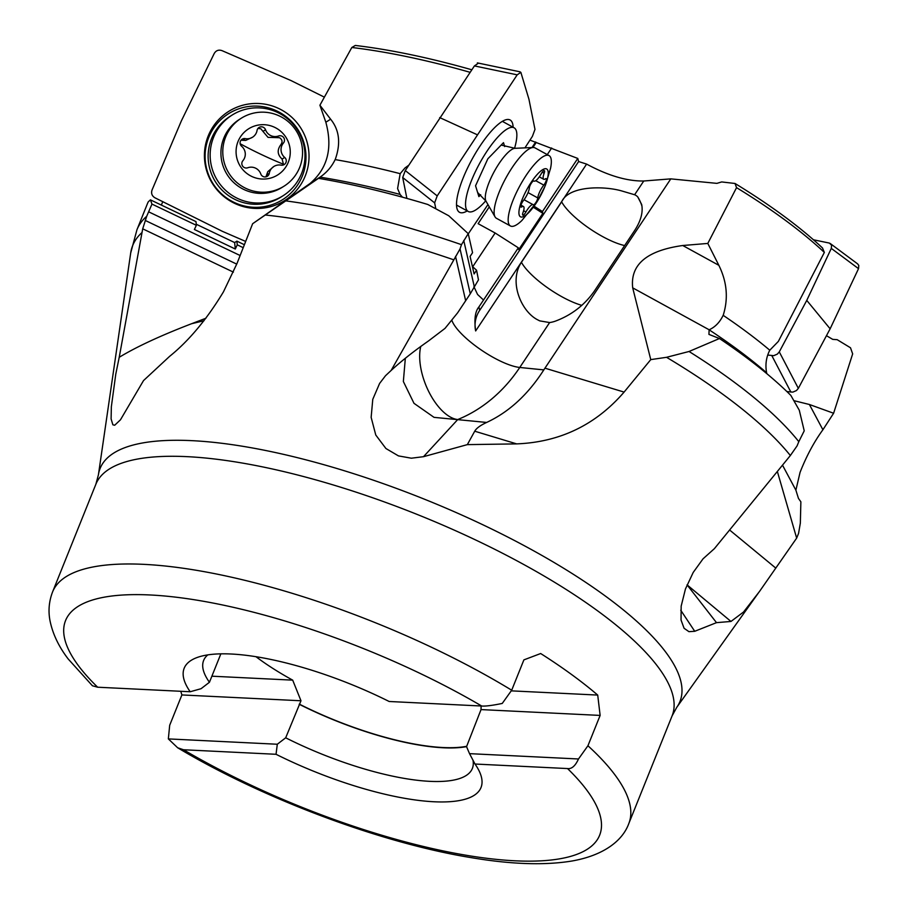 <?xml version="1.0" encoding="UTF-8"?>
<svg xmlns="http://www.w3.org/2000/svg" width="909" height="909" viewBox="0 0 909 909"><rect width="100%" height="100%" fill="white"/><g stroke="black" fill="none" stroke-linecap="round" stroke-linejoin="round"><path stroke-width="1.36" d="M777.377 471.555L796.659 538.117L798.556 533.435L800.34 523.107L800.874 501.825L798.454 498.405L795.886 490.167L800.068 472.35C806.522 455.943 814.146 441.751 822.906 429.764L833.61 413.243L852.665 353.885L850.506 347.783L837.178 339.682L832.724 339.364L826.463 335.694M798.806 441.672L797.091 445.864L790.353 455.523A365.384 108.046 -158.1 0 0 666.547 357.305L689.045 351.488A367.327 108.625 21.9 0 1 798.806 441.672L804.226 430.832L799.284 410.232L790.853 395.426A367.327 108.625 -158.1 0 0 719.462 338.523L708.94 334.398L709.111 329.797A355.646 105.171 21.9 0 1 766.617 372.77C765.128 364.804 766.173 357.282 769.775 350.215A355.646 105.171 -158.1 0 0 723.155 315.321L723.337 314.866C728.45 298.277 726.961 281.767 718.849 265.314L707.804 243.43L736.551 187.64L735.029 183.482L721.689 181.936L716.906 183.368L670.797 178.868L643.754 181.005C626.994 181.243 607.951 175.607 586.612 164.097L578.624 161.552L577.772 158.439L529.958 140.134M796.659 538.117L759.481 591.498L743.539 612.018L730.972 621.449L687.056 584.839M833.61 413.243L809.396 404.494L794 400.687M146.701 216.297A367.327 108.625 21.9 0 0 136.975 229.682L147.394 203.764A367.327 108.625 -158.1 0 1 148.224 201.889L150.417 199.855L151.962 204.093L146.701 216.297L142.702 228.818L233.397 272.132M243.203 247.668L237.26 244.828L235.295 249.021L194.39 229.488L196.355 225.296L195.98 221.603L150.417 199.855M235.295 249.021L234.636 242.567L196.253 224.239M234.636 242.567L236.885 241.146L244.362 244.714M151.962 204.093L196.355 225.296M237.26 244.828L236.885 241.146M236.749 264.133L145.235 220.433M205.923 318.23L191.629 323.706C160.7 335.58 136.555 346.784 119.215 357.294L142.702 228.818M119.215 357.294L115.773 374.167L111.352 406.732L111.103 418.901L112.875 424.81L114.693 425.242L120.465 419.81L143.52 380.587L169.528 356.43C188.856 340.852 206.832 319.332 223.444 291.869L236.999 263.496L252.634 223.728L318.48 178.334A367.327 108.625 -158.1 0 1 427.787 204.48L448.751 215.763L468.215 233.636L472.566 252.679L470.089 256.406L474.1 273.95L476.566 270.234L478.475 279.858L470.283 293.777L460.045 248.918L391.131 370.463L385.518 375.712L379.598 383.439L372.77 399.335L371.145 417.356L375.769 435.013L385.916 448.512L398.46 455.898L411.368 458.204L423.514 456.682L467.34 444.626L516.664 443.887C559.978 442.149 595.793 424.878 624.097 392.086L650.764 359.612L632.698 287.846C630.107 264.644 646.788 250.532 682.75 245.51L718.849 265.314M316.014 179.982L320.048 177.153A355.646 105.171 21.9 0 1 400.074 194.424L397.585 188.561L400.176 173.676A355.646 105.171 -158.1 0 0 335.148 159.598L335.353 159.143C340.932 143.247 339.341 129.942 330.615 119.204L319.911 105.228L325.842 122.226C332.864 148.076 327.581 168.517 309.992 183.527L252.634 223.728M319.911 105.228L351.828 47.484L355.294 45.45A345.715 102.228 -158.1 0 1 471.816 69.788M535.674 141.974L531.981 147.542M532.89 147.508L535.935 142.929M489.281 206.866L478.111 223.671L495.144 232.999L472.703 266.757M551.672 147.997L547.275 154.61M577.772 158.439L542.457 211.547L534.094 206.207M542.457 211.547L542.866 213.342L518.744 249.623L518.335 247.816L478.907 306.935C475.157 311.344 474.066 319.343 475.657 330.944A30.292 27.815 167.1 0 1 479.679 310.333L578.624 161.552M475.657 330.944L586.612 164.097M624.642 245.555A45.439 12.942 33.6 0 1 602.349 236.431A45.439 12.942 33.6 0 1 561.637 201.843C568.841 185.368 604.894 185.845 622.324 191.117L634.618 194.742A42.803 19.464 -47.7 0 1 637.754 196.923L641.663 204.491C643.242 212.206 640.868 220.944 634.539 230.67L594.338 291.13C584.453 305.197 571.375 315.23 555.092 321.241A42.803 19.464 -47.7 0 1 549.627 322.559L519.766 367.463L543.809 369.895C528.095 394.483 509.04 412.004 486.645 422.446L434.048 417.356L413.993 403.323L403.357 381.507L405.334 358.26M561.637 201.843L521.436 262.303C508.563 281.62 521.062 310.81 536.98 319.468L539.696 320.866L549.627 322.559M455.534 256.372L465.658 300.743L457.613 312.832L445.012 328.388L428.525 340.932C413.652 351.351 401.187 361.191 391.131 370.463M465.658 300.743L470.283 293.777M483.508 300.015L477.566 294.471L473.93 286.71M670.797 178.868L543.809 369.895M707.804 243.43L682.75 245.51M735.029 183.482A345.715 102.228 -158.1 0 1 822.509 247.998L824.349 252.429L778.354 341.409L769.775 350.215M790.353 455.523L714.383 548.661L703.055 558.808L693.203 572.443L685.454 588.987L681.171 606.133L681.046 620.029L684.091 628.289L688.942 631.664L694.737 631.289L716.497 622.654L730.972 621.449M666.547 357.305L650.764 359.612M689.045 351.488L719.462 338.523M632.698 287.846L709.156 329.785C715.178 327.058 719.837 322.229 723.155 315.321M766.617 372.77L766.855 373.69M824.349 252.429A350.26 103.581 -158.1 0 0 736.551 187.64M716.497 622.654L687.806 585.828M180.777 691.294L181.891 694.942L169.688 725.28L168.347 738.903L277.302 744.244L285.687 737.801L300.981 700.771L292.698 680.148L211.888 676.194M255.974 656.707A144.281 42.666 -158.1 0 0 292.698 680.148M190.197 691.749L97.661 687.215A287.801 85.105 21.9 0 1 150.155 594.975A287.801 85.105 21.9 0 1 481.69 706.02L389.154 701.487A159.961 47.302 -158.1 0 0 231.204 654.014A159.961 47.302 -158.1 0 0 196.935 657.571A159.961 47.302 -158.1 0 0 190.197 691.749L201.059 688.704L209.445 682.261L220.864 653.844M97.661 687.215L92.423 685.772L68.186 658.968C58.767 646.663 52.711 633.925 50.018 620.779C48.12 610.984 48.972 601.36 52.574 591.929A310.526 91.82 21.9 0 1 143.849 564.353A310.526 91.82 21.9 0 1 511.699 690.215L502.245 703.441C492.337 705.475 485.486 706.338 481.69 706.02M578.488 758.981L469.533 753.652L474.998 764.026L567.534 768.559C571.681 769.139 575.34 765.946 578.488 758.981L587.93 745.755L600.133 715.417L597.713 695.078A310.526 91.82 21.9 0 0 540.673 653.526L523.891 659.877L511.699 690.215M600.133 715.417L481.031 709.588L466.544 746.664L469.533 753.652M597.713 695.078L511.426 690.863M481.031 709.588L481.111 705.986M299.572 704.259A144.281 42.666 -158.1 0 0 442.944 747.528A144.281 42.666 -158.1 0 0 466.692 746.289M207.797 654.889A144.804 42.825 -158.1 0 0 203.639 660.445A144.804 42.825 -158.1 0 0 209.445 682.261M181.891 694.942L300.981 700.771M466.556 746.63A144.804 42.825 21.9 0 1 443.285 747.777A144.804 42.825 21.9 0 1 299.175 704.248M285.687 737.801A144.804 42.825 -158.1 0 0 429.787 781.342A144.804 42.825 -158.1 0 0 472.35 768.48A144.804 42.825 -158.1 0 0 472.987 760.185M567.534 768.559A287.801 85.105 21.9 0 1 515.028 860.8A287.801 85.105 21.9 0 1 183.504 749.755L276.041 754.288A159.961 47.302 -158.1 0 0 433.991 801.761A159.961 47.302 -158.1 0 0 479.179 771.037A159.961 47.302 -158.1 0 0 474.998 764.026M276.041 754.288L277.302 744.244M183.504 749.755L177.664 747.777L168.347 738.903M320.048 177.153L320.093 177.119C326.706 172.54 331.728 166.711 335.148 159.598M468.215 233.636L461.477 244.669L460.045 248.918M516.664 443.887L474.725 431.207L467.34 444.626M474.725 431.207C476.339 428.298 480.316 425.378 486.645 422.446M476.566 270.234L472.385 266.473M495.144 232.999L518.335 247.816M533.344 207.263L542.866 213.342M400.074 194.424L402.471 197.196M400.176 173.676L404.959 167.983L408.755 165.222M470.112 72.322A350.26 103.581 -158.1 0 0 351.828 47.484M521.436 262.303A45.439 12.942 -146.4 0 0 562.148 296.891A45.439 12.942 -146.4 0 0 581.828 305.356M162.813 201.707L161.325 205.059M786.887 391.54L792.796 392.131L796.454 390.552L798.341 388.359L830.133 328.808L858.528 268.655L858.789 265.451L857.607 263.871M767.696 355.055L773.729 355.669L777.388 354.09L779.274 351.885L806.76 300.402L831.303 248.407L831.565 245.203L829.417 243.089L813.453 239.783M830.133 328.808L806.76 300.402M549.047 155.587L535.003 147.883A40.144 11.056 118.7 0 0 533.14 147.497A40.144 11.056 118.7 0 0 507.336 175.414A40.144 11.056 118.7 0 0 494.394 215.126A40.144 11.056 118.7 0 0 495.064 216.91A40.144 11.056 118.7 0 0 496.405 218.274L510.449 225.977A40.144 11.056 -61.3 0 1 508.438 222.83A40.144 11.056 -61.3 0 1 523.061 180.255A40.144 11.056 -61.3 0 1 549.047 155.587A40.144 11.056 -61.3 0 1 551.059 158.745A40.144 11.056 -61.3 0 1 550.479 168.642M521.686 220.694A40.144 11.056 -61.3 0 1 510.449 225.977M519.107 214.649A27.27 7.511 -61.3 0 1 531.174 182.357A27.27 7.511 -61.3 0 1 548.047 171.119A27.27 7.511 -61.3 0 1 535.98 203.411A27.27 7.511 -61.3 0 1 519.107 214.649M522.595 214.797A4.42 1.216 118.7 0 0 522.811 215.149A4.42 1.216 118.7 0 0 525.936 211.979A10.204 2.807 -61.3 0 1 533.14 204.695A10.204 2.807 -61.3 0 1 533.242 204.764A4.42 1.216 118.7 0 0 533.288 204.786A4.42 1.216 118.7 0 0 535.856 202.548A4.42 1.216 118.7 0 0 537.776 197.935A10.204 2.807 -61.3 0 1 543.809 185.106A4.42 1.216 118.7 0 0 546.4 179.005A4.42 1.216 118.7 0 0 546.173 178.653A4.42 1.216 118.7 0 0 545.423 178.834A10.204 2.807 -61.3 0 1 543.684 179.255A10.204 2.807 -61.3 0 1 543.184 178.448A10.204 2.807 -61.3 0 1 544.15 173.233A4.42 1.216 118.7 0 0 544.559 170.972A4.42 1.216 118.7 0 0 544.343 170.631A4.42 1.216 118.7 0 0 541.219 173.789A10.204 2.807 -61.3 0 1 534.026 181.084A10.204 2.807 -61.3 0 1 533.924 181.016A4.42 1.216 118.7 0 0 533.878 180.982A4.42 1.216 118.7 0 0 531.311 183.232A4.42 1.216 118.7 0 0 529.379 187.845A10.204 2.807 -61.3 0 1 523.357 200.662A4.42 1.216 118.7 0 0 520.766 206.775A4.42 1.216 118.7 0 0 520.982 207.116A4.42 1.216 118.7 0 0 521.732 206.934A10.204 2.807 -61.3 0 1 523.47 206.525A10.204 2.807 -61.3 0 1 523.982 207.32A10.204 2.807 -61.3 0 1 523.016 212.536A4.42 1.216 118.7 0 0 522.595 214.797M485.781 200.787A47.711 13.135 -61.3 0 1 468.249 211.479A47.711 13.135 -61.3 0 1 466.056 208.434A47.711 13.135 -61.3 0 1 482.747 157.939A47.711 13.135 -61.3 0 1 514.13 127.805A47.711 13.135 -61.3 0 1 516.323 130.839A47.711 13.135 -61.3 0 1 514.551 148.337M504.688 146.565L503.484 142.668L487.838 158.802L475.555 185.777L478.895 196.605L480.691 194.765M435.809 208.729L434.638 202.866L437.206 195.912L517.187 74.845L520.857 72.345L528.958 99.286L534.981 129.408L532.401 136.361L524.936 147.872M487.951 204.559L468.271 233.852M513.119 127.249A52.642 14.487 118.7 0 0 509.438 119.693A52.642 14.487 118.7 0 0 480.611 145.145A52.642 14.487 118.7 0 0 458.886 211.877A52.642 14.487 118.7 0 0 467.226 210.922M406.88 198.412L402.71 177.528L405.278 170.562L474.418 65.914L478.089 63.414M477.009 134.634L439.695 117.591M457.113 205.366A50.768 13.976 -61.3 0 1 456.523 205.616M502.893 121.067A50.768 13.976 -61.3 0 1 502.995 121.692M241.169 118.295L239.306 119.477A40.144 39.791 57.6 0 0 243.907 189.504A40.144 39.791 57.6 0 0 282.301 187.265L284.165 186.095A40.144 39.791 -122.4 0 1 222.864 154.507A40.144 39.791 -122.4 0 1 279.563 116.057A40.144 39.791 -122.4 0 1 284.165 186.095M251.691 176.414A27.27 27.031 -122.4 0 1 238.624 140.156A27.27 27.031 -122.4 0 1 274.654 127.328A27.27 27.031 -122.4 0 1 287.71 163.597A27.27 27.031 -122.4 0 1 251.691 176.414M263.087 176.516A4.42 4.386 57.6 0 0 269.28 173.324A10.204 10.113 -122.4 0 1 281.086 165.143A4.42 4.386 57.6 0 0 284.687 157.439A10.204 10.113 -122.4 0 1 283.449 143.02A4.42 4.386 57.6 0 0 278.586 135.986A10.204 10.113 -122.4 0 1 265.53 129.76A4.42 4.386 57.6 0 0 257.065 130.419A10.204 10.113 -122.4 0 1 245.248 138.611A4.42 4.386 57.6 0 0 241.646 146.304A10.204 10.113 -122.4 0 1 242.885 160.723A4.42 4.386 57.6 0 0 247.759 167.756A10.204 10.113 -122.4 0 1 260.803 173.994A4.42 4.386 57.6 0 0 263.087 176.516M273.802 166.517L267.78 171.687L265.939 176.846M240.987 140.213L245.68 140.429L252.543 137.225M265.53 129.76L262.962 131.385L260.826 128.771L257.951 128.442M262.962 131.385L268.007 137.361L279.529 137.702C282.335 139.611 282.779 141.929 280.87 144.656C276.95 149.962 277.37 154.769 282.108 159.075L283.449 164.234L282.915 165.097M232.011 115.136L229.988 116.42A47.711 47.302 57.6 0 0 237.192 200.446A47.711 47.302 57.6 0 0 281.097 197.003L283.119 195.719A47.711 47.302 -122.4 0 1 210.32 159.132A47.711 47.302 -122.4 0 1 275.916 111.693A47.711 47.302 -122.4 0 1 283.119 195.719M245.657 241.43L222.398 231.34L154.962 197.81C151.939 195.969 150.962 193.356 152.053 189.992L181.357 120.908L214.229 53.483C216.035 50.461 218.626 49.506 221.989 50.631L291.05 80.583L324.377 97.149M209.706 132.578A52.642 52.177 57.6 0 0 233.806 202.968A52.642 52.177 57.6 0 0 303.742 179.346A52.642 52.177 57.6 0 0 279.642 108.944A52.642 52.177 57.6 0 0 209.706 132.578M300.89 179.255A50.768 50.325 -122.4 0 1 233.431 202.048A50.768 50.325 -122.4 0 1 210.195 134.157A50.768 50.325 -122.4 0 1 277.643 111.364A50.768 50.325 -122.4 0 1 300.89 179.255M729.677 530.061L775.831 568.136M148.599 211.808L240.124 255.52M141.884 232.636A365.384 108.046 -158.1 0 0 130.691 253.02L136.975 229.682M130.691 253.02L98.411 474.839A312.457 92.4 21.9 0 1 191.981 440.66A312.457 92.4 21.9 0 1 531.947 549.865A312.457 92.4 21.9 0 1 676.762 707.338L759.458 591.475M203.98 320.741L191.629 323.706M478.907 306.935L479.679 310.333M643.754 181.005L634.618 194.742M451.966 320.604A45.439 12.942 -146.4 0 0 480.316 349.374A45.439 12.942 -146.4 0 0 519.766 367.463A151.473 127.839 -84.2 0 1 457.75 419.538A45.439 22.282 68 0 1 422.185 374.213A45.439 22.282 68 0 1 420.765 346.465M544.923 368.168L624.097 392.086M453.58 259.758A365.384 108.046 -158.1 0 0 265.303 215.013M694.737 631.289L680.75 610.246M795.886 490.167L782.524 465.192M809.396 404.494L822.906 429.764M587.93 745.755A310.526 91.82 21.9 0 1 628.801 823.565L672.092 715.883A310.526 91.82 -158.1 0 0 515.835 560.217A310.526 91.82 -158.1 0 0 187.14 456.659A310.526 91.82 -158.1 0 0 95.865 484.247L98.411 474.839M320.093 177.119L309.992 183.527M463.749 240.476L474.203 286.29M285.812 200.889A367.327 108.625 21.9 0 1 461.477 244.669M423.514 456.682L457.75 419.538M325.842 122.226L330.615 119.204M637.754 196.923A45.439 41.723 167.1 0 1 641.993 206.286M771.843 355.669L790.921 392.143M798.341 388.359L779.274 351.885M831.303 248.407L858.528 268.655M501.7 145.179L515.005 148.315A30.565 8.42 118.7 0 0 495.348 169.574A30.565 8.42 118.7 0 0 485.497 199.821A30.565 8.42 118.7 0 0 485.52 199.9A30.565 8.42 118.7 0 0 486.008 201.184L495.064 216.91M524.061 199.73L533.026 204.639M525.936 211.979L523.618 210.706M521.732 206.934L520.732 206.388M544.15 173.233L542.253 172.199M543.809 185.106L535.731 180.686M537.776 197.935L528.049 192.594M402.71 177.528L434.638 202.866M437.206 195.912L405.278 170.562M474.418 65.914L517.187 74.845M269.28 173.324L266.701 174.96M245.248 138.611L242.68 140.236M278.586 135.986L276.006 137.623M283.449 143.02L280.87 144.656M284.687 157.439L282.108 159.075M240.146 143.713A50.415 5.624 -154.9 0 0 260.008 153.871A50.415 5.624 -154.9 0 0 283.449 164.234M672.092 715.883L676.762 707.338M52.574 591.929L95.865 484.247M177.664 747.777C263.474 799.034 381.996 843.37 472.339 857.835C511.71 864.391 544.866 865.459 571.806 861.039C603.667 855.471 622.631 840.734 628.801 823.565M857.38 263.701L830.156 243.453M515.005 148.315L533.14 147.497M486.008 201.184L477.623 192.492M550.57 168.233L545.355 185.504L537.378 201.253L521.925 220.467M524.073 199.719L533.14 204.695M520.971 205.15L523.47 206.525M539.298 176.846L543.684 179.255M468.249 211.479L456.5 205.036M514.13 127.805L502.382 121.363M520.118 71.834L477.361 62.891"/></g></svg>
